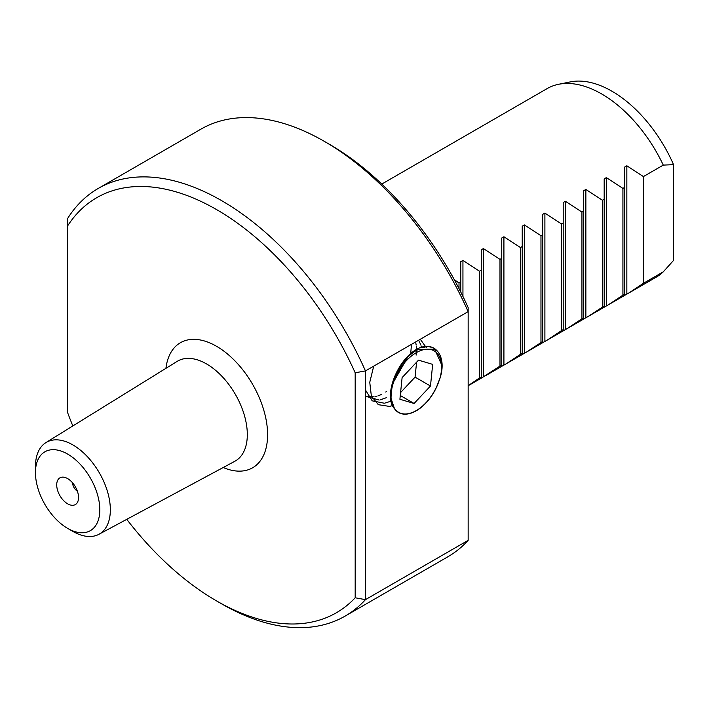 <?xml version="1.0" encoding="UTF-8"?>
<svg xmlns="http://www.w3.org/2000/svg" width="709" height="709" viewBox="0 0 709 709"><rect width="100%" height="100%" fill="white"/><g stroke="black" fill="none" stroke-linecap="round" stroke-linejoin="round"><path stroke-width="1.06" d="M67.63 478.61A15.43 8.907 -120 0 0 63.739 477.192A15.43 8.907 -120 0 0 56.897 487.305A15.43 8.907 -120 0 0 67.63 503.815A15.43 8.907 -120 0 0 77.822 501.591A15.43 8.907 -120 0 0 67.63 478.61M72.504 482.758A7.258 4.192 -120 0 0 77.396 491.213M72.894 531.413L67.63 528.373A45.509 26.277 -120 0 0 99.809 509.789A45.509 26.277 -120 0 0 67.63 454.052A45.509 26.277 -120 0 0 35.45 472.628A45.509 26.277 -120 0 0 67.63 528.373L72.894 531.413A52.962 30.576 60 0 0 98.905 534.302L234.856 461.258A57.677 33.296 -120 0 0 244.348 415.217A57.677 33.296 -120 0 0 206.532 363.93A57.677 33.296 -120 0 0 177.188 361.368L45.952 442.584A52.962 30.576 60 0 1 72.894 444.933A52.962 30.576 60 0 1 107.617 492.028A52.962 30.576 60 0 1 98.905 534.302M216.546 209.572A239.642 138.361 -120 0 0 67.63 225.887L67.63 218.469A246.9 142.553 60 0 1 98.232 188.452A246.9 142.553 60 0 1 221.678 200.674A246.9 142.553 60 0 1 365.454 370.922L365.454 599.646L468.153 540.355L468.153 311.632L365.454 370.922L355.182 372.783A239.642 138.361 -120 0 0 216.546 209.572M558.506 84.309L570.32 81.898A105.038 60.646 60 0 1 611.929 91.204A105.038 60.646 60 0 1 673.55 164.656L663.278 165.108A108.929 62.888 -120 0 0 601.657 93.951A108.929 62.888 -120 0 0 558.506 84.309A108.929 62.888 -120 0 0 547.197 88.554L381.779 184.065M629.096 292.835L656.126 277.228A108.929 62.888 -120 0 0 663.278 271.831L643.409 283.308L629.096 292.835L624.673 295.361L624.673 294.12L622.919 295.139L608.606 304.666L604.183 307.192L604.183 305.951L588.115 316.489L583.693 319.023L583.693 317.783L581.938 318.793L567.625 328.32L563.203 330.846L563.203 329.614L561.448 330.624L547.144 340.152L542.713 342.677L542.713 341.437L526.654 351.974L522.232 354.509L522.232 353.268L520.477 354.278L506.164 363.806L501.742 366.331L501.742 365.1L499.987 366.11L481.251 378.163L481.251 376.922L479.497 377.941L468.153 385.705M454.212 279.532L459.007 283.042L460.761 282.022L460.761 261.674L462.942 260.416L479.497 271.21L481.251 270.2L481.251 249.843L483.432 248.584L499.987 259.379L501.742 258.368L501.742 238.011L503.922 236.753L520.477 247.556L522.232 246.537L522.232 226.189L524.403 224.93L540.967 235.725L542.713 234.714L542.713 214.357L544.893 213.099L561.448 223.893L563.203 222.883L563.203 202.526L565.383 201.267L581.938 212.062L583.693 211.052L583.693 190.694L585.873 189.445L602.428 200.239L604.183 199.229L604.183 178.872L606.363 177.613L622.919 188.408L624.673 187.398L624.673 167.04L626.845 165.782L643.409 176.576L663.278 165.108M324.376 141.383L329.517 144.352A239.642 138.361 60 0 1 468.153 307.564L468.153 311.632A246.9 142.553 -120 0 0 324.376 141.383A246.9 142.553 -120 0 0 200.922 129.153L98.232 188.452M425.453 346.604L426.534 347.171M424.682 347.392L420.153 347.827M416.289 410.768A35.459 20.472 120 0 0 438.898 381.282C448.646 356.857 434.954 338.751 416.289 349.51C396.81 360.695 383.214 396.517 394.488 408.703A35.459 20.472 120 0 0 398.174 412.292A35.459 20.472 120 0 0 416.289 410.768M394.488 408.703L390.925 398.068L392.263 384.225L407.418 357.655M355.182 597.784L365.454 599.646A246.9 142.553 60 0 1 345.132 616.094A246.9 142.553 60 0 1 221.678 603.873L216.537 600.904A239.642 138.361 -120 0 0 355.182 597.784L355.182 372.783M345.132 616.094L447.831 556.804A246.9 142.553 -120 0 0 468.153 540.355M67.63 225.887L67.63 412.638A239.642 138.361 -120 0 0 72.832 425.949M126.751 519.334A239.642 138.361 -120 0 0 216.537 600.904M561.448 223.893L561.448 330.624M563.203 329.614L563.203 222.883M542.713 341.437L542.713 234.714M540.967 235.725L540.967 342.447M522.232 353.268L522.232 246.537M520.477 247.556L520.477 354.278M501.742 365.1L501.742 258.368M499.987 259.379L499.987 366.11M481.251 376.922L481.251 270.2M479.497 271.21L479.497 377.941M460.761 292.037L460.761 282.022M459.007 283.042L459.007 288.59M581.938 212.062L581.938 318.793M583.693 317.783L583.693 211.052M602.428 200.239L602.428 306.962M604.183 305.951L604.183 199.229M622.919 188.408L622.919 295.139M624.673 294.12L624.673 187.398M663.278 271.831L673.55 260.416L673.55 164.656M643.409 176.576L643.409 283.308M35.45 472.628L35.45 466.549A52.962 30.576 60 0 1 45.952 442.584M434.316 348.314L434.971 349.351M429.796 346.719L430.133 347.366M420.304 339.257L425.887 347.064M391.669 405.849L389.853 406.266M389.25 406.372L378.314 404.679L371.365 396.083L369.752 382.311L373.714 366.154M418.691 340.187L420.862 345.053M421.066 345.832L421.421 347.578M389.985 401.516L384.81 403.102M384.225 403.208L372.198 400.833L365.454 389.968M415.802 343.076L416.192 345.097M416.36 346.382L416.52 349.041M416.493 351.15L416.112 355.129M386.44 397.669L380.228 399.841M379.191 400.036L365.454 396.251L374.148 396.872M411.167 344.539L411.238 346.621M411.238 347.118L410.812 352.302M386.485 391.519L385.731 392.024M381.424 394.47L377.924 395.914M376.887 396.234L375.203 396.668M391.324 400.629A35.716 20.623 -60 0 1 419.418 351.07A35.716 20.623 -60 0 1 441.539 366.402A35.716 20.623 -60 0 1 440.129 377.693L437.161 385.474A35.228 20.339 -60 0 1 413.205 412.142A35.228 20.339 -60 0 1 398.29 412.097A35.228 20.339 -60 0 1 393.335 406.239L391.324 400.629C387.637 383.684 402.703 356.237 418.585 349.404L434.697 349.165L441.485 364.435L441.539 366.402M396.26 410.795L398.29 412.097M424.983 346.657L425.976 347.118M399.903 399.264L414.091 403.474L430.478 386.024L432.676 364.373L418.496 360.163L402.109 377.613L399.903 399.264M400.284 395.507L414.091 403.474M400.585 392.547L415.066 377.126L416.591 362.193M415.066 377.126L430.478 386.024M165.924 368.334A72.194 41.68 60 0 1 216.546 346.293A72.194 41.68 60 0 1 267.488 430.806A72.194 41.68 60 0 1 223.193 467.523M626.845 165.782L626.845 294.102M606.363 177.613L606.363 305.933M585.873 189.445L585.873 317.765M565.383 201.267L565.383 329.588M462.942 260.416L462.942 296.442M483.432 248.584L483.432 376.904M503.922 236.753L503.922 365.073M524.403 224.93L524.403 353.25M544.893 213.099L544.893 341.419M468.153 385.749L481.251 378.189M485.674 375.637L501.742 366.358M506.164 363.806L522.232 354.535M526.654 351.974L542.713 342.704M547.144 340.152L563.203 330.873M567.625 328.32L583.693 319.041M588.115 316.489L604.183 307.219M608.606 304.666L624.673 295.387"/></g></svg>
